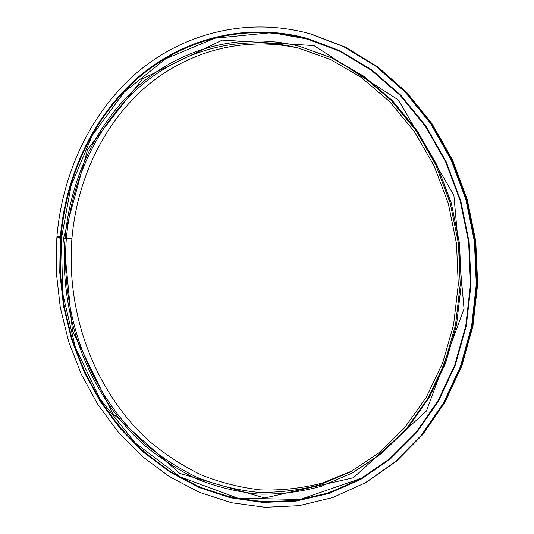 <?xml version="1.0" encoding="UTF-8"?>
<svg xmlns="http://www.w3.org/2000/svg" width="534" height="534" viewBox="0 0 534 534"><rect width="100%" height="100%" fill="white"/><g stroke="black" fill="none" stroke-linecap="round" stroke-linejoin="round"><path stroke-width="0.8" d="M65.068 238.284L63.586 238.024L87.603 149.46L142.605 78.745L222.244 40.09L313.925 45.57L398.444 100.012L453.88 195.23L464.033 308.719L426.486 410.98L353.435 477.756L264.764 497.988L179.758 473.404L112.721 413.476L72.45 330.726L63.559 238.331L65.041 238.591M66.657 238.878L68.893 238.751M300.148 48.481C242.603 35.164 184.964 52.252 143.432 88.971C102.047 126.137 76.903 181.059 71.916 238.578L65.035 238.671C70.087 179.818 95.88 123.621 138.379 85.834C181.013 48.507 240.233 31.573 299.06 46.204L333.076 58.266L364.121 76.429L392.47 100.719L417.061 130.543L436.932 165.033L451.277 203.06L459.494 243.317L461.269 284.368L456.57 324.739L445.643 363.013L429.002 397.91L407.382 428.341L381.663 453.479L352.827 472.75L321.181 486.327C300.221 492.008 279.169 494.591 258.009 494.077C237.049 491.874 216.791 486.915 197.226 479.198C178.256 470.047 160.58 458.666 144.2 445.036C88.51 394.96 59.08 315.607 65.008 238.985M299.06 46.204L331.761 57.939L362.86 76.142L391.262 100.492L415.906 130.389L435.824 164.959L450.195 203.087L458.432 243.451L460.215 284.602L455.509 325.079L444.562 363.447L427.888 398.424L406.227 428.929L380.462 454.12L351.579 473.424M66.323 238.898C71.336 180.599 96.868 124.936 138.907 87.476C181.086 50.463 239.646 33.609 297.865 47.893L330.399 59.454L361.358 77.47L389.633 101.627L414.17 131.311L434.002 165.667L448.313 203.561L456.51 243.684L458.272 284.602L453.573 324.839L442.653 362.966L426.032 397.717L404.445 427.994L378.78 452.979L350.01 472.076L319.886 484.759C299.133 490.319 278.281 492.822 257.335 492.261C236.589 490.038 216.53 485.086 197.159 477.409C178.383 468.318 160.881 457.011 144.674 443.494C89.545 393.805 60.402 315.16 66.296 239.212M352.086 470.955L322.182 483.096C301.61 488.356 280.971 490.613 260.258 489.872C239.753 487.495 219.935 482.456 200.817 474.739C182.288 465.648 165.026 454.381 149.039 440.95C94.692 391.622 66.022 313.925 71.896 238.885M59.501 237.697L56.838 237.617L60.382 238.217L59.881 272.453L63.726 306.529L71.843 339.804L84.112 371.657L100.352 401.448L120.344 428.548L143.773 452.338L170.279 472.196L199.389 487.515L230.548 497.748L263.095 502.381L296.263 501.012L329.178 493.363L360.891 479.312M310.301 33.836L344.303 46.905L376.37 66.47L405.606 92.255L430.945 123.648L451.417 159.766L466.202 199.476L474.713 241.448L476.622 284.228L471.896 326.341L460.782 366.344L443.801 402.936L421.68 435.036L395.307 461.79L365.476 482.703M306.663 38.234C244.959 21.834 182.561 38.995 137.685 77.73C92.949 116.953 65.829 175.586 60.482 236.976L56.938 236.375C62.385 173.47 90.233 113.348 136.257 73.231C182.414 33.629 246.695 16.307 310.087 33.782L343.903 46.792L375.989 66.37L405.239 92.175L430.598 123.594L451.083 159.739L465.875 199.482L474.392 241.488L476.301 284.302L471.575 326.448L460.455 366.478L443.467 403.103L421.333 435.223L394.946 461.99L365.289 482.809L332.815 497.534L299.067 505.665L265.031 507.3L231.623 502.741L199.629 492.415L169.732 476.835L142.518 456.597L118.455 432.306L97.929 404.605L81.248 374.147L68.646 341.566L60.302 307.524L56.337 272.654L56.838 237.617M310.988 34.036L345.224 47.159L377.251 66.69L406.447 92.435L431.746 123.775L452.185 159.826L466.95 199.462L475.44 241.361L477.349 284.061L472.623 326.094L461.53 366.024L444.568 402.563L422.481 434.609L396.141 461.316L366.104 482.342M311.682 34.229L345.625 47.266L377.631 66.79L406.808 92.509L432.093 123.828L452.518 159.853L467.27 199.462L475.761 241.321L477.663 283.988L472.944 325.987L461.85 365.89L444.902 402.396L422.828 434.422L396.502 461.116L366.731 481.982M61.417 237.904L59.514 237.57M60.362 236.983C65.709 175.579 92.843 116.926 137.592 77.697C182.474 38.955 244.899 21.801 306.616 38.221L340.031 50.777L371.764 69.854L400.714 95.132L425.818 125.997L446.097 161.575L460.742 200.724L469.152 242.129L471.021 284.342L466.295 325.873L455.235 365.303L438.361 401.334L416.393 432.867L390.227 459.066L360.844 479.338L329.131 493.396L296.203 501.059L263.035 502.434L230.474 497.801L199.309 487.575L170.192 472.25L143.679 452.398L120.243 428.602L100.245 401.495L83.998 371.697L71.723 339.838L63.606 306.549L59.761 272.467L60.262 238.224M60.382 238.217L60.776 238.284L60.269 272.433L64.1 306.423L72.197 339.617L84.432 371.39L100.632 401.107L120.564 428.141L143.926 451.877L170.359 471.689L199.382 486.975L230.454 497.194L262.908 501.826L295.983 500.485L328.804 492.875L360.43 478.885L389.78 458.679L415.913 432.553L437.86 401.087L454.721 365.136L465.768 325.787L470.487 284.328L468.632 242.196L460.228 200.864L445.61 161.789L425.358 126.284L400.286 95.486L371.377 70.274L339.691 51.257L306.322 38.762C244.806 22.455 182.595 39.583 137.859 78.218C93.256 117.34 66.209 175.819 60.876 237.043L60.482 236.976M277.059 33.569L307.13 38.982M361.164 478.477L333.316 491.006M273.802 33.275L290.456 35.331L307.09 38.969M361.124 478.497L345.858 486.06L330.192 492.094M61.497 236.916L60.989 237.029C66.316 175.833 93.363 117.367 137.952 78.251C182.675 39.623 244.859 22.488 306.369 38.768M360.47 478.864C300.041 512.126 229.673 507.273 174.685 474.259C119.696 440.717 80.621 381.73 66.223 316.589C62.712 300.408 60.702 284.035 60.182 267.487L60.883 238.277L61.397 238.164M389.006 459.32L375.322 469.54L361.037 478.377L300.095 499.464L237.844 498.195L180.051 476.749L135.409 443.12L99.971 398.891L75.341 347.213L62.785 293.86L61.323 239.058L71.149 185.425L92.349 135.262L124.268 92.055L165.74 58.747L214.842 38.214L268.822 32.934C281.572 33.622 294.307 35.678 307.037 39.109L323.03 44.222L338.776 50.817M365.289 482.809L365.67 482.589M310.087 33.782L310.508 33.896M366.538 482.095L366.918 481.875M311.476 34.169L311.889 34.289M58.473 236.649L58.386 237.763M59.574 236.842L59.494 237.81"/></g></svg>
